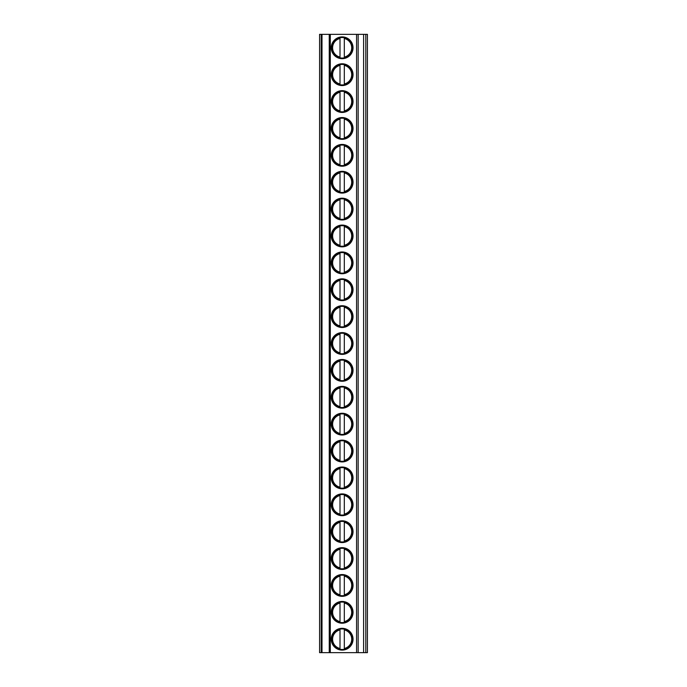 <?xml version="1.0" encoding="UTF-8"?>
<svg xmlns="http://www.w3.org/2000/svg" width="687" height="687" viewBox="0 0 687 687"><rect width="100%" height="100%" fill="white"/><g stroke="black" fill="none" stroke-linecap="round" stroke-linejoin="round"><path stroke-width="1.03" d="M321.997 652.65L321.997 34.35L319.575 34.35L319.575 652.65L367.425 652.65L367.425 34.35L365.81 34.35L365.81 652.65M321.997 34.35L363.612 34.35L363.612 652.65M363.612 34.35L365.81 34.35M331.271 47.789A10.889 10.889 0 0 0 342.152 58.678A10.889 10.889 0 0 0 353.041 47.789A10.889 10.889 0 0 0 342.152 36.9A10.889 10.889 0 0 0 331.271 47.789M331.271 74.677A10.889 10.889 0 0 0 342.152 85.557A10.889 10.889 0 0 0 353.041 74.677A10.889 10.889 0 0 0 342.152 63.788A10.889 10.889 0 0 0 331.271 74.677M331.271 101.556A10.889 10.889 0 0 0 342.152 112.445A10.889 10.889 0 0 0 353.041 101.556A10.889 10.889 0 0 0 342.152 90.667A10.889 10.889 0 0 0 331.271 101.556M331.271 128.443A10.889 10.889 0 0 0 342.152 139.324A10.889 10.889 0 0 0 353.041 128.443A10.889 10.889 0 0 0 342.152 117.554A10.889 10.889 0 0 0 331.271 128.443M331.271 155.322A10.889 10.889 0 0 0 342.152 166.211A10.889 10.889 0 0 0 353.041 155.322A10.889 10.889 0 0 0 342.152 144.433A10.889 10.889 0 0 0 331.271 155.322M331.271 182.201A10.889 10.889 0 0 0 342.152 193.09A10.889 10.889 0 0 0 353.041 182.201A10.889 10.889 0 0 0 342.152 171.321A10.889 10.889 0 0 0 331.271 182.201M331.271 209.088A10.889 10.889 0 0 0 342.152 219.977A10.889 10.889 0 0 0 353.041 209.088A10.889 10.889 0 0 0 342.152 198.2A10.889 10.889 0 0 0 331.271 209.088M331.271 235.967A10.889 10.889 0 0 0 342.152 246.856A10.889 10.889 0 0 0 353.041 235.967A10.889 10.889 0 0 0 342.152 225.078A10.889 10.889 0 0 0 331.271 235.967M331.271 262.855A10.889 10.889 0 0 0 342.152 273.744A10.889 10.889 0 0 0 353.041 262.855A10.889 10.889 0 0 0 342.152 251.966A10.889 10.889 0 0 0 331.271 262.855M331.271 289.734A10.889 10.889 0 0 0 342.152 300.623A10.889 10.889 0 0 0 353.041 289.734A10.889 10.889 0 0 0 342.152 278.845A10.889 10.889 0 0 0 331.271 289.734M331.271 316.621A10.889 10.889 0 0 0 342.152 327.501A10.889 10.889 0 0 0 353.041 316.621A10.889 10.889 0 0 0 342.152 305.732A10.889 10.889 0 0 0 331.271 316.621M331.271 343.5A10.889 10.889 0 0 0 342.152 354.389A10.889 10.889 0 0 0 353.041 343.5A10.889 10.889 0 0 0 342.152 332.611A10.889 10.889 0 0 0 331.271 343.5M331.271 370.379A10.889 10.889 0 0 0 342.152 381.268A10.889 10.889 0 0 0 353.041 370.379A10.889 10.889 0 0 0 342.152 359.499A10.889 10.889 0 0 0 331.271 370.379M331.271 397.266A10.889 10.889 0 0 0 342.152 408.155A10.889 10.889 0 0 0 353.041 397.266A10.889 10.889 0 0 0 342.152 386.377A10.889 10.889 0 0 0 331.271 397.266M331.271 424.145A10.889 10.889 0 0 0 342.152 435.034A10.889 10.889 0 0 0 353.041 424.145A10.889 10.889 0 0 0 342.152 413.256A10.889 10.889 0 0 0 331.271 424.145M331.271 451.033A10.889 10.889 0 0 0 342.152 461.922A10.889 10.889 0 0 0 353.041 451.033A10.889 10.889 0 0 0 342.152 440.144A10.889 10.889 0 0 0 331.271 451.033M331.271 477.912A10.889 10.889 0 0 0 342.152 488.801A10.889 10.889 0 0 0 353.041 477.912A10.889 10.889 0 0 0 342.152 467.023A10.889 10.889 0 0 0 331.271 477.912M331.271 504.799A10.889 10.889 0 0 0 342.152 515.679A10.889 10.889 0 0 0 353.041 504.799A10.889 10.889 0 0 0 342.152 493.91A10.889 10.889 0 0 0 331.271 504.799M331.271 531.678A10.889 10.889 0 0 0 342.152 542.567A10.889 10.889 0 0 0 353.041 531.678A10.889 10.889 0 0 0 342.152 520.789A10.889 10.889 0 0 0 331.271 531.678M331.271 558.557A10.889 10.889 0 0 0 342.152 569.446A10.889 10.889 0 0 0 353.041 558.557A10.889 10.889 0 0 0 342.152 547.676A10.889 10.889 0 0 0 331.271 558.557M331.271 585.444A10.889 10.889 0 0 0 342.152 596.333A10.889 10.889 0 0 0 353.041 585.444A10.889 10.889 0 0 0 342.152 574.555A10.889 10.889 0 0 0 331.271 585.444M331.271 612.323A10.889 10.889 0 0 0 342.152 623.212A10.889 10.889 0 0 0 353.041 612.323A10.889 10.889 0 0 0 342.152 601.443A10.889 10.889 0 0 0 331.271 612.323M331.271 639.211A10.889 10.889 0 0 0 342.152 650.1A10.889 10.889 0 0 0 353.041 639.211A10.889 10.889 0 0 0 342.152 628.322A10.889 10.889 0 0 0 331.271 639.211M331.89 47.789A10.271 10.271 0 0 1 342.152 37.519A10.271 10.271 0 0 1 352.422 47.789A10.271 10.271 0 0 1 342.152 58.06A10.271 10.271 0 0 1 331.89 47.789M340.005 57.09L340.005 38.489A9.541 9.541 0 0 0 340.005 57.09M344.307 57.09L344.307 38.489A9.541 9.541 0 0 1 344.307 57.09M331.89 74.677A10.271 10.271 0 0 1 342.152 64.406A10.271 10.271 0 0 1 352.422 74.677A10.271 10.271 0 0 1 342.152 84.939A10.271 10.271 0 0 1 331.89 74.677M340.005 83.969L340.005 65.377A9.541 9.541 0 0 0 340.005 83.969M344.307 83.969L344.307 65.377A9.541 9.541 0 0 1 344.307 83.969M331.89 101.556A10.271 10.271 0 0 1 342.152 91.285A10.271 10.271 0 0 1 352.422 101.556A10.271 10.271 0 0 1 342.152 111.826A10.271 10.271 0 0 1 331.89 101.556M340.005 110.856L340.005 92.256A9.541 9.541 0 0 0 340.005 110.856M344.307 110.856L344.307 92.256A9.541 9.541 0 0 1 344.307 110.856M331.89 128.443A10.271 10.271 0 0 1 342.152 118.173A10.271 10.271 0 0 1 352.422 128.443A10.271 10.271 0 0 1 342.152 138.705A10.271 10.271 0 0 1 331.89 128.443M340.005 137.735L340.005 119.143A9.541 9.541 0 0 0 340.005 137.735M344.307 137.735L344.307 119.143A9.541 9.541 0 0 1 344.307 137.735M331.89 155.322A10.271 10.271 0 0 1 342.152 145.051A10.271 10.271 0 0 1 352.422 155.322A10.271 10.271 0 0 1 342.152 165.593A10.271 10.271 0 0 1 331.89 155.322M340.005 164.622L340.005 146.022A9.541 9.541 0 0 0 340.005 164.622M344.307 164.622L344.307 146.022A9.541 9.541 0 0 1 344.307 164.622M331.89 182.201A10.271 10.271 0 0 1 342.152 171.939A10.271 10.271 0 0 1 352.422 182.201A10.271 10.271 0 0 1 342.152 192.472A10.271 10.271 0 0 1 331.89 182.201M340.005 191.501L340.005 172.909A9.541 9.541 0 0 0 340.005 191.501M344.307 191.501L344.307 172.909A9.541 9.541 0 0 1 344.307 191.501M331.89 209.088A10.271 10.271 0 0 1 342.152 198.818A10.271 10.271 0 0 1 352.422 209.088A10.271 10.271 0 0 1 342.152 219.359A10.271 10.271 0 0 1 331.89 209.088M340.005 218.389L340.005 199.788A9.541 9.541 0 0 0 340.005 218.389M344.307 218.389L344.307 199.788A9.541 9.541 0 0 1 344.307 218.389M331.89 235.967A10.271 10.271 0 0 1 342.152 225.697A10.271 10.271 0 0 1 352.422 235.967A10.271 10.271 0 0 1 342.152 246.238A10.271 10.271 0 0 1 331.89 235.967M340.005 245.268L340.005 226.676A9.541 9.541 0 0 0 340.005 245.268M344.307 245.268L344.307 226.676A9.541 9.541 0 0 1 344.307 245.268M331.89 262.855A10.271 10.271 0 0 1 342.152 252.584A10.271 10.271 0 0 1 352.422 262.855A10.271 10.271 0 0 1 342.152 273.125A10.271 10.271 0 0 1 331.89 262.855M340.005 272.146L340.005 253.555A9.541 9.541 0 0 0 340.005 272.146M344.307 272.146L344.307 253.555A9.541 9.541 0 0 1 344.307 272.146M331.89 289.734A10.271 10.271 0 0 1 342.152 279.463A10.271 10.271 0 0 1 352.422 289.734A10.271 10.271 0 0 1 342.152 300.004A10.271 10.271 0 0 1 331.89 289.734M340.005 299.034L340.005 280.433A9.541 9.541 0 0 0 340.005 299.034M344.307 299.034L344.307 280.433A9.541 9.541 0 0 1 344.307 299.034M331.89 316.621A10.271 10.271 0 0 1 342.152 306.35A10.271 10.271 0 0 1 352.422 316.621A10.271 10.271 0 0 1 342.152 326.883A10.271 10.271 0 0 1 331.89 316.621M340.005 325.913L340.005 307.321A9.541 9.541 0 0 0 340.005 325.913M344.307 325.913L344.307 307.321A9.541 9.541 0 0 1 344.307 325.913M331.89 343.5A10.271 10.271 0 0 1 342.152 333.229A10.271 10.271 0 0 1 352.422 343.5A10.271 10.271 0 0 1 342.152 353.771A10.271 10.271 0 0 1 331.89 343.5M340.005 352.8L340.005 334.2A9.541 9.541 0 0 0 340.005 352.8M344.307 352.8L344.307 334.2A9.541 9.541 0 0 1 344.307 352.8M331.89 370.379A10.271 10.271 0 0 1 342.152 360.117A10.271 10.271 0 0 1 352.422 370.379A10.271 10.271 0 0 1 342.152 380.65A10.271 10.271 0 0 1 331.89 370.379M340.005 379.679L340.005 361.087A9.541 9.541 0 0 0 340.005 379.679M344.307 379.679L344.307 361.087A9.541 9.541 0 0 1 344.307 379.679M331.89 397.266A10.271 10.271 0 0 1 342.152 386.996A10.271 10.271 0 0 1 352.422 397.266A10.271 10.271 0 0 1 342.152 407.537A10.271 10.271 0 0 1 331.89 397.266M340.005 406.567L340.005 387.966A9.541 9.541 0 0 0 340.005 406.567M344.307 406.567L344.307 387.966A9.541 9.541 0 0 1 344.307 406.567M331.89 424.145A10.271 10.271 0 0 1 342.152 413.875A10.271 10.271 0 0 1 352.422 424.145A10.271 10.271 0 0 1 342.152 434.416A10.271 10.271 0 0 1 331.89 424.145M340.005 433.445L340.005 414.854A9.541 9.541 0 0 0 340.005 433.445M344.307 433.445L344.307 414.854A9.541 9.541 0 0 1 344.307 433.445M331.89 451.033A10.271 10.271 0 0 1 342.152 440.762A10.271 10.271 0 0 1 352.422 451.033A10.271 10.271 0 0 1 342.152 461.303A10.271 10.271 0 0 1 331.89 451.033M340.005 460.324L340.005 441.732A9.541 9.541 0 0 0 340.005 460.324M344.307 460.324L344.307 441.732A9.541 9.541 0 0 1 344.307 460.324M331.89 477.912A10.271 10.271 0 0 1 342.152 467.641A10.271 10.271 0 0 1 352.422 477.912A10.271 10.271 0 0 1 342.152 488.182A10.271 10.271 0 0 1 331.89 477.912M340.005 487.212L340.005 468.611A9.541 9.541 0 0 0 340.005 487.212M344.307 487.212L344.307 468.611A9.541 9.541 0 0 1 344.307 487.212M331.89 504.799A10.271 10.271 0 0 1 342.152 494.528A10.271 10.271 0 0 1 352.422 504.799A10.271 10.271 0 0 1 342.152 515.061A10.271 10.271 0 0 1 331.89 504.799M340.005 514.091L340.005 495.499A9.541 9.541 0 0 0 340.005 514.091M344.307 514.091L344.307 495.499A9.541 9.541 0 0 1 344.307 514.091M331.89 531.678A10.271 10.271 0 0 1 342.152 521.407A10.271 10.271 0 0 1 352.422 531.678A10.271 10.271 0 0 1 342.152 541.949A10.271 10.271 0 0 1 331.89 531.678M340.005 540.978L340.005 522.378A9.541 9.541 0 0 0 340.005 540.978M344.307 540.978L344.307 522.378A9.541 9.541 0 0 1 344.307 540.978M331.89 558.557A10.271 10.271 0 0 1 342.152 548.295A10.271 10.271 0 0 1 352.422 558.557A10.271 10.271 0 0 1 342.152 568.827A10.271 10.271 0 0 1 331.89 558.557M340.005 567.857L340.005 549.265A9.541 9.541 0 0 0 340.005 567.857M344.307 567.857L344.307 549.265A9.541 9.541 0 0 1 344.307 567.857M331.89 585.444A10.271 10.271 0 0 1 342.152 575.174A10.271 10.271 0 0 1 352.422 585.444A10.271 10.271 0 0 1 342.152 595.715A10.271 10.271 0 0 1 331.89 585.444M340.005 594.744L340.005 576.144A9.541 9.541 0 0 0 340.005 594.744M344.307 594.744L344.307 576.144A9.541 9.541 0 0 1 344.307 594.744M331.89 612.323A10.271 10.271 0 0 1 342.152 602.061A10.271 10.271 0 0 1 352.422 612.323A10.271 10.271 0 0 1 342.152 622.594A10.271 10.271 0 0 1 331.89 612.323M340.005 621.623L340.005 603.031A9.541 9.541 0 0 0 340.005 621.623M344.307 621.623L344.307 603.031A9.541 9.541 0 0 1 344.307 621.623M331.89 639.211A10.271 10.271 0 0 1 342.152 628.94A10.271 10.271 0 0 1 352.422 639.211A10.271 10.271 0 0 1 342.152 649.481A10.271 10.271 0 0 1 331.89 639.211M340.005 648.511L340.005 629.91A9.541 9.541 0 0 0 340.005 648.511M344.307 648.511L344.307 629.91A9.541 9.541 0 0 1 344.307 648.511M329.253 34.35L329.253 652.65M321.19 34.35L321.19 652.65M358.159 34.35L358.159 652.65M356.57 34.35L356.57 652.65M330.301 34.35L330.301 652.65"/></g></svg>

